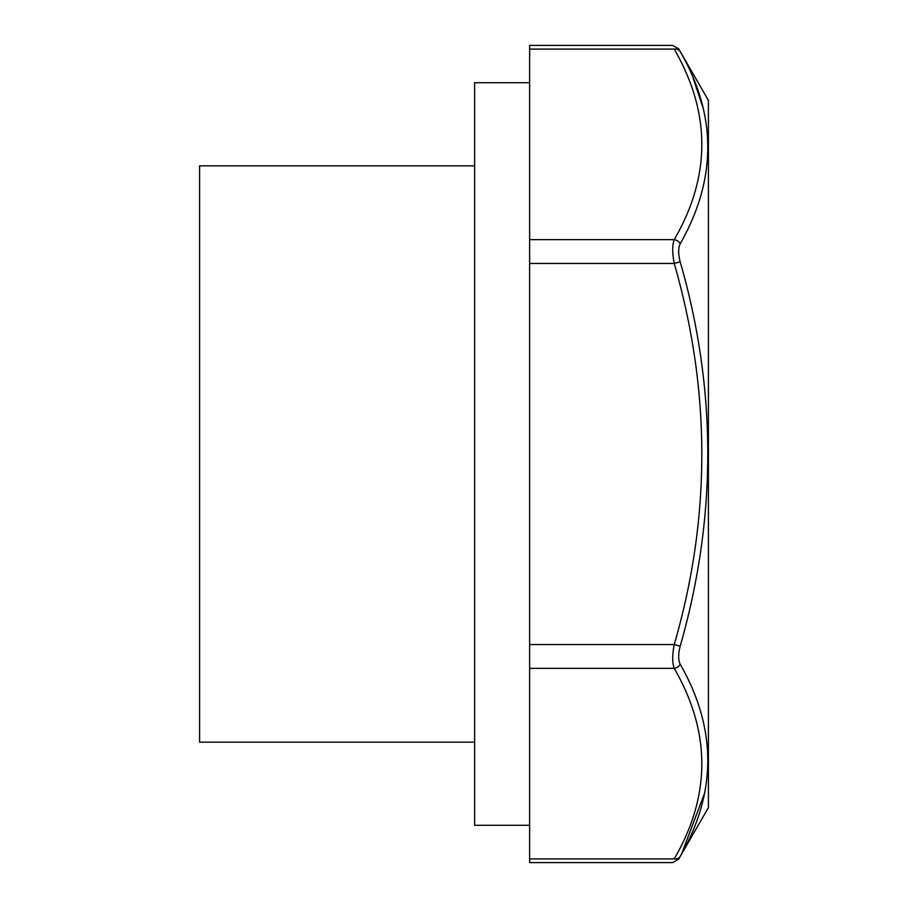<?xml version="1.0" encoding="UTF-8"?>
<svg xmlns="http://www.w3.org/2000/svg" width="908" height="908" viewBox="0 0 908 908"><rect width="100%" height="100%" fill="white"/><g stroke="black" fill="none" stroke-linecap="round" stroke-linejoin="round"><path stroke-width="1.36" d="M474.623 742.165L199.59 742.165L199.59 165.835L474.623 165.835M708.41 454L708.41 807.643L678.662 859.161L672.703 862.6L529.636 862.6L529.636 45.4L672.703 45.4L678.662 48.839L708.41 100.357L708.41 454M707.604 160.183L708.138 148.186M703.36 108.71L693.099 78.099M529.636 263.456L674.224 263.456C672.204 253.048 672.204 245.103 674.224 239.633C711.009 176.356 711.009 112.842 674.224 49.089C672.204 44.197 672.204 44.197 674.224 49.089A6.878 5.743 -28.9 0 1 680.183 51.597C678.163 47.942 678.163 47.942 680.183 51.597C716.968 115.032 716.968 179.092 680.183 243.798C678.163 247.952 678.163 253.956 680.183 261.81C716.968 389.6 716.968 517.719 680.183 646.19C678.163 654.01 678.163 660.014 680.183 664.202C716.968 728.568 716.968 792.627 680.183 856.403C678.163 860.058 678.163 860.058 680.183 856.403A6.878 5.743 -151.1 0 1 674.224 858.911C672.204 863.803 672.204 863.803 674.224 858.911C711.009 795.635 711.009 732.12 674.224 668.367C672.204 662.851 672.204 654.918 674.224 644.544C711.009 517.991 711.009 390.962 674.224 263.456L680.183 261.81M681.817 853.384L704.937 792.241M529.636 239.633L674.224 239.633A6.878 5.743 28.9 0 1 680.183 243.798M529.636 82.707L474.623 82.707L474.623 825.293L529.636 825.293M680.183 664.202A6.878 5.743 151.1 0 1 674.224 668.367L529.636 668.367M680.183 646.19L674.224 644.544L529.636 644.544M674.224 858.911L529.636 858.911M674.224 49.089L529.636 49.089"/></g></svg>

